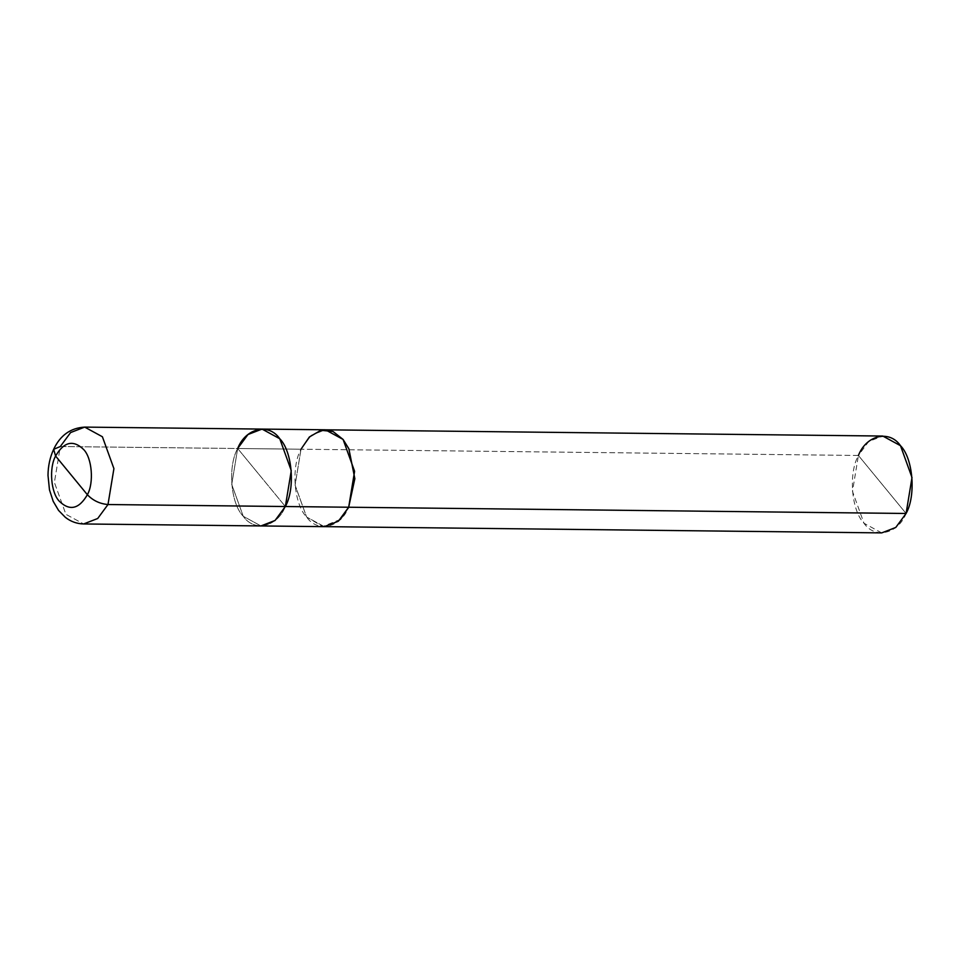 <?xml version="1.0" encoding="UTF-8"?>
<svg xmlns="http://www.w3.org/2000/svg" width="960" height="960" viewBox="0 0 960 960"><rect width="100%" height="100%" fill="white"/><g stroke="black" fill="none" stroke-linecap="round" stroke-linejoin="round"><path stroke-width="0.72" stroke-dasharray="4.8 3.6" d="M53.652 449.316L60.312 446.52L237.672 448.5C227.58 466.392 230.652 503.676 243.264 516.288C254.232 532.38 277.38 527.004 285.348 506.52L237.672 448.5L247.968 434.532L262.044 429.084M237.672 448.5L300.996 449.22L237.672 448.5L285.348 506.52C277.38 527.004 254.232 532.38 243.264 516.288C230.652 503.676 227.58 466.392 237.672 448.5L261.504 477.516L237.672 448.5L231.744 484.428L243.264 516.288L260.964 525.936L243.264 516.288L231.744 484.428L237.672 448.5L60.312 446.52L54.396 482.436L65.904 514.308L83.616 523.956L65.904 514.308L54.396 482.436L60.312 446.52L70.62 432.552L84.696 427.104M343.08 439.452L325.392 429.816L311.316 435.264L301.02 449.22L858.408 455.472C848.316 473.352 851.388 510.636 864 523.248C874.968 539.34 898.116 533.964 906.084 513.48L858.408 455.472L868.704 441.492L882.78 436.044M324.288 526.656L306.588 517.008L295.08 485.136L300.996 449.22L311.292 435.252L325.38 429.792M340.368 519.384L322.668 526.548L306.6 516.996L295.104 485.136L301.02 449.22L309.408 436.992L320.892 430.308L333.036 431.508L343.092 439.464L348.876 448.788M881.7 532.896L864 523.248L852.48 491.388L858.408 455.472L906.084 513.48M858.408 455.472L300.996 449.22C290.904 467.1 293.976 504.384 306.588 517.008C317.568 533.088 340.704 527.712 348.672 507.228M301.02 449.22L295.104 485.136L306.6 516.996L324.3 526.632L337.992 521.508L348.204 508.188M325.392 429.816L326.148 429.828M324.3 526.632L325.068 526.644"/><path stroke-width="1.44" d="M87.372 494.724L55.596 456.048C63.948 441.684 73.296 439.512 83.652 449.532C92.052 457.944 94.104 482.796 87.372 494.724C94.104 482.796 92.052 457.944 83.652 449.532C73.296 439.512 63.948 441.684 55.596 456.048L53.652 449.316L55.596 456.048L87.372 494.724C79.032 509.088 69.672 511.26 59.316 501.24C50.916 492.828 48.864 467.976 55.596 456.048C48.864 467.976 50.916 492.828 59.316 501.24C69.672 511.26 79.032 509.088 87.372 494.724C92.976 500.568 99.84 503.832 107.988 504.528C99.84 503.832 92.976 500.568 87.372 494.724M84.696 427.104L102.396 436.752L113.916 468.612L107.988 504.528L113.916 468.612L102.396 436.752L84.696 427.104L70.62 432.552L60.312 446.52L53.652 449.316C60.216 435.348 70.572 427.944 84.696 427.104L262.044 429.084L279.756 438.732L291.264 470.604L285.348 506.52L107.988 504.528L97.692 518.508L83.616 523.956L97.692 518.508L107.988 504.528L285.348 506.52C295.44 488.628 292.368 451.356 279.756 438.732C268.776 422.652 245.628 428.028 237.672 448.5C245.628 428.028 268.776 422.652 279.756 438.732C292.368 451.356 295.44 488.628 285.348 506.52L275.04 520.488L260.964 525.936L275.04 520.488L285.348 506.52L291.264 470.604L279.756 438.732L262.044 429.084L247.968 434.532L237.672 448.5M262.044 429.084L325.38 429.792L343.08 439.44L354.588 471.312L348.672 507.228L285.348 506.52L348.672 507.228L354.852 478.704L348.876 448.788L343.08 439.44L333.024 431.496L320.88 430.296L309.384 436.98L300.996 449.22M348.876 448.788L354.852 478.704L348.672 507.228L354.6 471.312L343.08 439.452M325.392 429.816L882.78 436.044L900.492 445.692L912 477.564L906.084 513.48L348.672 507.228L338.376 521.208L324.288 526.656L83.616 523.956C76.86 523.788 70.752 521.58 65.304 517.308L58.536 510.384L53.196 501.324L49.476 489.888L48 475.344C48.096 465.96 49.98 457.284 53.652 449.316M340.368 519.384L348.672 507.228L348.204 508.188L348.672 507.228L906.084 513.48C916.176 495.588 913.104 458.316 900.492 445.692C889.512 429.612 866.364 434.988 858.408 455.472M906.084 513.48L895.776 527.448L881.7 532.896L324.3 526.632"/></g></svg>
